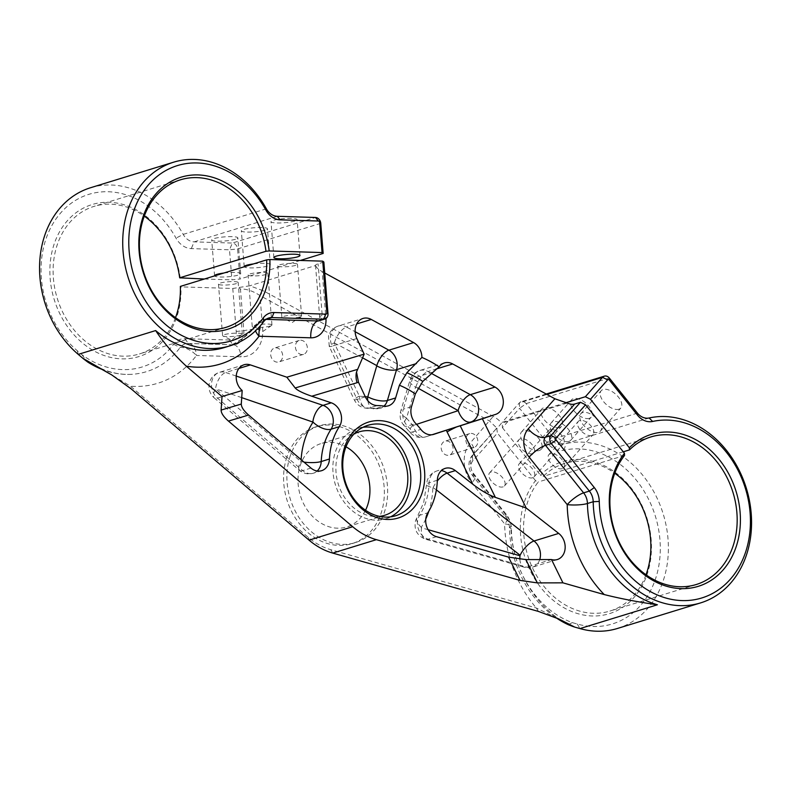 <?xml version="1.0" encoding="UTF-8"?>
<svg xmlns="http://www.w3.org/2000/svg" width="791" height="791" viewBox="0 0 791 791"><rect width="100%" height="100%" fill="white"/><g stroke="black" fill="none" stroke-linecap="round" stroke-linejoin="round"><path stroke-width="0.59" stroke-dasharray="3.96 2.97" d="M532.373 453.668A9.897 5.26 41.5 0 1 521.793 449.08A9.897 5.26 41.5 0 1 518.985 439.658A9.897 5.26 41.5 0 1 520.419 438.768A9.897 5.26 41.5 0 1 530.988 443.356A9.897 5.26 41.5 0 1 533.806 452.778A9.897 5.26 41.5 0 1 532.373 453.668M502.947 486.91A9.897 5.26 41.5 0 1 492.378 482.322A9.897 5.26 41.5 0 1 489.57 472.899A9.897 5.26 41.5 0 1 491.003 472A9.897 5.26 41.5 0 1 501.573 476.597A9.897 5.26 41.5 0 1 504.391 486.01A9.897 5.26 41.5 0 1 502.947 486.91M562.015 444.552A9.897 5.26 41.5 0 1 551.436 439.964A9.897 5.26 41.5 0 1 548.628 430.541A9.897 5.26 41.5 0 1 550.061 429.651A9.897 5.26 41.5 0 1 560.641 434.239A9.897 5.26 41.5 0 1 563.449 443.662A9.897 5.26 41.5 0 1 562.015 444.552M532.6 477.794A9.897 5.26 41.5 0 1 522.02 473.206A9.897 5.26 41.5 0 1 519.212 463.783A9.897 5.26 41.5 0 1 520.646 462.883A9.897 5.26 41.5 0 1 531.216 467.481A9.897 5.26 41.5 0 1 534.034 476.904A9.897 5.26 41.5 0 1 532.6 477.794M591.658 435.445A9.897 5.26 41.5 0 1 581.088 430.848A9.897 5.26 41.5 0 1 578.27 421.425A9.897 5.26 41.5 0 1 579.714 420.535A9.897 5.26 41.5 0 1 590.284 425.123A9.897 5.26 41.5 0 1 593.092 434.546A9.897 5.26 41.5 0 1 591.658 435.445M562.243 468.677A9.897 5.26 41.5 0 1 551.673 464.09A9.897 5.26 41.5 0 1 548.855 454.667A9.897 5.26 41.5 0 1 550.289 453.777A9.897 5.26 41.5 0 1 560.868 458.365A9.897 5.26 41.5 0 1 563.676 467.788A9.897 5.26 41.5 0 1 562.243 468.677M559.633 427.466A13.101 6.961 41.5 0 1 545.642 421.385A13.101 6.961 41.5 0 1 541.914 408.917A13.101 6.961 41.5 0 1 543.822 407.731A13.101 6.961 41.5 0 1 557.813 413.812A13.101 6.961 41.5 0 1 561.531 426.28A13.101 6.961 41.5 0 1 559.633 427.466M539.205 450.544A13.101 6.961 41.5 0 1 525.214 444.473A13.101 6.961 41.5 0 1 521.487 431.995A13.101 6.961 41.5 0 1 523.385 430.818A13.101 6.961 41.5 0 1 537.386 436.889A13.101 6.961 41.5 0 1 541.103 449.357A13.101 6.961 41.5 0 1 539.205 450.544M589.275 418.35A13.101 6.961 41.5 0 1 575.284 412.269A13.101 6.961 41.5 0 1 571.567 399.801A13.101 6.961 41.5 0 1 573.465 398.615A13.101 6.961 41.5 0 1 587.456 404.695A13.101 6.961 41.5 0 1 591.174 417.164A13.101 6.961 41.5 0 1 589.275 418.35M568.848 441.427A13.101 6.961 41.5 0 1 554.857 435.357A13.101 6.961 41.5 0 1 551.129 422.888A13.101 6.961 41.5 0 1 553.038 421.702A13.101 6.961 41.5 0 1 567.028 427.773A13.101 6.961 41.5 0 1 570.746 440.241A13.101 6.961 41.5 0 1 568.848 441.427M618.918 409.234A13.101 6.961 41.5 0 1 604.927 403.163A13.101 6.961 41.5 0 1 601.209 390.685A13.101 6.961 41.5 0 1 603.108 389.498A13.101 6.961 41.5 0 1 617.099 395.579A13.101 6.961 41.5 0 1 620.826 408.047A13.101 6.961 41.5 0 1 618.918 409.234M599.103 421.682A13.101 6.961 41.5 0 1 600.399 431.125A13.101 6.961 41.5 0 1 598.49 432.311A13.101 6.961 41.5 0 1 584.5 426.24A13.101 6.961 41.5 0 1 580.782 413.772A13.101 6.961 41.5 0 1 582.68 412.586A13.101 6.961 41.5 0 1 596.721 418.706M236.45 283.574A9.897 1.552 -4.6 0 1 225.455 285.047A9.897 1.552 -4.6 0 1 218.464 284.117A9.897 1.552 -4.6 0 1 220.205 283.079A9.897 1.552 -4.6 0 1 231.199 281.606A9.897 1.552 -4.6 0 1 238.19 282.535A9.897 1.552 -4.6 0 1 236.45 283.574M240.583 335.147A9.897 1.552 -4.6 0 1 230.873 336.561A9.897 1.552 -4.6 0 1 222.983 336.066A9.897 1.552 -4.6 0 1 222.597 335.691A9.897 1.552 -4.6 0 1 224.337 334.642A9.897 1.552 -4.6 0 1 235.332 333.179A9.897 1.552 -4.6 0 1 242.323 334.109A9.897 1.552 -4.6 0 1 242.006 334.544A9.897 1.552 -4.6 0 1 240.583 335.147M266.092 274.457A9.897 1.552 -4.6 0 1 255.097 275.93A9.897 1.552 -4.6 0 1 248.107 275.001A9.897 1.552 -4.6 0 1 249.847 273.963A9.897 1.552 -4.6 0 1 260.842 272.49A9.897 1.552 -4.6 0 1 267.833 273.419A9.897 1.552 -4.6 0 1 266.092 274.457M270.225 326.03A9.897 1.552 -4.6 0 1 260.516 327.444A9.897 1.552 -4.6 0 1 252.626 326.96A9.897 1.552 -4.6 0 1 252.24 326.574A9.897 1.552 -4.6 0 1 253.98 325.536A9.897 1.552 -4.6 0 1 264.975 324.063A9.897 1.552 -4.6 0 1 271.966 324.992A9.897 1.552 -4.6 0 1 271.649 325.427A9.897 1.552 -4.6 0 1 270.225 326.03M295.735 265.341A9.897 1.552 -4.6 0 1 284.74 266.814A9.897 1.552 -4.6 0 1 277.75 265.885A9.897 1.552 -4.6 0 1 279.49 264.847A9.897 1.552 -4.6 0 1 290.485 263.373A9.897 1.552 -4.6 0 1 297.475 264.303A9.897 1.552 -4.6 0 1 295.735 265.341M299.868 316.914A9.897 1.552 -4.6 0 1 290.159 318.328A9.897 1.552 -4.6 0 1 282.268 317.844A9.897 1.552 -4.6 0 1 281.883 317.458A9.897 1.552 -4.6 0 1 283.623 316.42A9.897 1.552 -4.6 0 1 294.618 314.947A9.897 1.552 -4.6 0 1 301.608 315.876A9.897 1.552 -4.6 0 1 301.292 316.311A9.897 1.552 -4.6 0 1 299.868 316.914M363.02 427.278A47.292 38.116 72.9 0 0 357.947 428.376A47.292 38.116 72.9 0 0 334.919 453.401A47.292 38.116 72.9 0 0 344.797 502.967A47.292 38.116 72.9 0 0 385.751 518.797A47.292 38.116 72.9 0 0 390.556 516.859M645.99 574.79A77.202 62.222 -107.1 0 1 609.91 611.067A77.202 62.222 -107.1 0 1 543.071 585.241A77.202 62.222 -107.1 0 1 526.935 504.332A77.202 62.222 -107.1 0 1 538.236 481.996L535.517 480.641A79.525 64.091 72.9 0 0 523.8 503.738A79.525 64.091 72.9 0 0 564.863 608.259A79.525 64.091 72.9 0 0 648.007 571.616A79.525 64.091 72.9 0 0 621.034 477.131A79.525 64.091 72.9 0 0 540.411 475.104L543.14 476.459A77.202 62.222 -107.1 0 1 564.537 463.486A77.202 62.222 -107.1 0 1 614.765 473.226M180.269 278.284A79.525 64.091 72.9 0 0 121.201 203.969A79.525 64.091 72.9 0 0 53.333 246.634A79.525 64.091 72.9 0 0 94.396 351.155A79.525 64.091 72.9 0 0 177.54 314.511A79.525 64.091 72.9 0 0 180.951 286.876L180.358 286.411M175.523 317.675A77.202 62.222 -107.1 0 1 139.443 353.953A77.202 62.222 -107.1 0 1 72.604 328.127A77.202 62.222 -107.1 0 1 56.468 247.217A77.202 62.222 -107.1 0 1 94.07 206.372A77.202 62.222 -107.1 0 1 144.288 216.121M286.243 459.156A61.125 49.26 -107.1 0 1 316.005 426.814A61.125 49.26 -107.1 0 1 368.922 447.261A61.125 49.26 -107.1 0 1 381.697 511.322A61.125 49.26 -107.1 0 1 351.936 543.654A61.125 49.26 -107.1 0 1 299.018 523.207A61.125 49.26 -107.1 0 1 286.243 459.156M289.536 458.137A61.125 49.26 -107.1 0 1 319.297 425.805A61.125 49.26 -107.1 0 1 372.215 446.243A61.125 49.26 -107.1 0 1 384.99 510.304A61.125 49.26 -107.1 0 1 355.228 542.646A61.125 49.26 -107.1 0 1 302.31 522.198A61.125 49.26 -107.1 0 1 289.536 458.137M565.743 402.767L502.196 422.305L502.414 427.704L519.578 408.314L547.688 443.385A20.378 16.423 72.9 0 0 564.062 450.208A90.223 72.713 -107.1 0 1 639.257 483.944A90.223 72.713 -107.1 0 1 656.362 576.184A90.223 72.713 -107.1 0 1 577.252 624.02L572.219 622.596A90.431 72.881 -107.1 0 1 511.362 528.872A20.161 16.255 72.9 0 0 506.062 514.12L473.255 473.186A8.938 7.208 -107.1 0 1 472.87 460.777L497.391 433.082L496.837 428.712L501.395 423.304C500.13 421.02 497.41 418.726 493.238 416.412L263.611 290.92L249.768 285.788L232.781 288.478L180.951 286.876M617.435 628.469A96.047 77.409 72.9 0 0 664.203 577.657A96.047 77.409 72.9 0 0 645.99 479.465A96.047 77.409 72.9 0 0 565.951 443.553A14.554 11.727 -107.1 0 1 554.254 438.679L526.144 403.608A5.824 4.687 72.9 0 0 521.16 401.739A5.824 4.687 72.9 0 0 519.361 402.916L502.196 422.305M232.781 288.478L236.232 331.459A8.938 7.208 -107.1 0 1 235.876 335.048A8.938 7.208 -107.1 0 1 229.598 340.031L184.985 338.657A20.161 16.255 72.9 0 0 173.615 344.293A90.431 72.881 -107.1 0 1 81.75 354.556L77.399 350.848A90.223 72.713 -107.1 0 1 60.709 212.908A90.223 72.713 -107.1 0 1 176.007 238.14A20.378 16.423 72.9 0 0 191.293 248.611L229.509 249.798L231.921 279.876L239.989 279.015L237.577 248.928A5.824 4.687 72.9 0 0 232.346 243.055L194.121 241.868A14.554 11.727 -107.1 0 1 183.205 234.393A96.047 77.409 72.9 0 0 90.5 187.754M101.446 369.16A96.195 77.528 72.9 0 0 131.425 374.331A96.195 77.528 72.9 0 0 180.14 347.486A14.406 11.608 -107.1 0 1 187.437 343.462A14.406 11.608 -107.1 0 1 188.268 343.452L232.87 344.836A14.703 11.845 72.9 0 0 233.721 344.827A14.703 11.845 72.9 0 0 243.193 336.63A14.703 11.845 72.9 0 0 243.776 330.737L240.444 289.071C246.268 288.755 252.784 290.91 259.982 295.557L489.619 421.049L496.827 428.089L472.217 455.576A14.703 11.845 72.9 0 0 472.84 475.974L505.657 516.909A14.406 11.608 -107.1 0 1 509.434 527.449A96.195 77.528 72.9 0 0 555.984 617.712M452.818 451.246A7.277 5.863 -107.1 0 1 449.268 455.102A7.277 5.863 -107.1 0 1 442.97 452.67A7.277 5.863 -107.1 0 1 441.447 445.036A7.277 5.863 -107.1 0 1 444.997 441.19A7.277 5.863 -107.1 0 1 451.295 443.622A7.277 5.863 -107.1 0 1 452.818 451.246M477.517 443.652A7.277 5.863 -107.1 0 1 473.977 447.498A7.277 5.863 -107.1 0 1 467.679 445.066A7.277 5.863 -107.1 0 1 466.156 437.443A7.277 5.863 -107.1 0 1 469.696 433.597A7.277 5.863 -107.1 0 1 475.994 436.029A7.277 5.863 -107.1 0 1 477.517 443.652M282.357 358.096A7.277 5.863 -107.1 0 1 278.808 361.942A7.277 5.863 -107.1 0 1 272.509 359.51A7.277 5.863 -107.1 0 1 270.987 351.886A7.277 5.863 -107.1 0 1 274.536 348.03A7.277 5.863 -107.1 0 1 280.835 350.472A7.277 5.863 -107.1 0 1 282.357 358.096M307.056 350.502A7.277 5.863 -107.1 0 1 303.517 354.348A7.277 5.863 -107.1 0 1 297.218 351.916A7.277 5.863 -107.1 0 1 295.696 344.283A7.277 5.863 -107.1 0 1 299.235 340.437A7.277 5.863 -107.1 0 1 305.534 342.869A7.277 5.863 -107.1 0 1 307.056 350.502M235.51 239.248A13.101 2.057 -4.6 0 1 220.966 241.186A13.101 2.057 -4.6 0 1 211.711 239.96A13.101 2.057 -4.6 0 1 214.015 238.585A13.101 2.057 -4.6 0 1 228.569 236.647A13.101 2.057 -4.6 0 1 237.824 237.873A13.101 2.057 -4.6 0 1 235.51 239.248M223.804 273.053A13.101 2.057 -4.6 0 1 240.691 273.686A13.101 2.057 -4.6 0 1 238.388 275.06A13.101 2.057 -4.6 0 1 224.169 276.988A13.101 2.057 -4.6 0 1 214.608 275.881M265.163 230.132A13.101 2.057 -4.6 0 1 250.609 232.07A13.101 2.057 -4.6 0 1 241.354 230.843A13.101 2.057 -4.6 0 1 243.658 229.469A13.101 2.057 -4.6 0 1 258.212 227.531A13.101 2.057 -4.6 0 1 267.467 228.757A13.101 2.057 -4.6 0 1 265.163 230.132M253.446 263.937A13.101 2.057 -4.6 0 1 270.334 264.57A13.101 2.057 -4.6 0 1 268.03 265.944A13.101 2.057 -4.6 0 1 253.812 267.872A13.101 2.057 -4.6 0 1 244.251 266.765M294.806 221.015A13.101 2.057 -4.6 0 1 280.251 222.953A13.101 2.057 -4.6 0 1 270.997 221.727A13.101 2.057 -4.6 0 1 273.3 220.353A13.101 2.057 -4.6 0 1 287.855 218.415A13.101 2.057 -4.6 0 1 297.109 219.641A13.101 2.057 -4.6 0 1 294.806 221.015M624.534 455.458L538.236 481.996M365.531 510.254A43.624 35.16 -107.1 0 1 346.794 526.935A43.624 35.16 -107.1 0 1 309.014 512.341A43.624 35.16 -107.1 0 1 299.898 466.611A43.624 35.16 -107.1 0 1 321.146 443.533A43.624 35.16 -107.1 0 1 346.023 446.796M354.101 433.923A43.624 35.16 72.9 0 0 337.777 454.963A43.624 35.16 72.9 0 0 345.005 498.093A43.624 35.16 72.9 0 0 379.453 516.375M535.517 480.641L497.391 433.082M567.236 403.054L501.395 423.304M323.855 262.029L318.091 263.808A14.554 2.284 175.4 0 0 315.53 265.341A14.554 2.284 175.4 0 0 315.599 265.539L249.768 285.788M324.735 272.984L322.194 271.6L325.932 318.279A20.378 16.423 -107.1 0 1 325.951 318.526M315.599 265.539C316.262 267.496 318.457 269.513 322.194 271.6M556.874 618.097L536.338 608.002L330.707 549.676A68.392 55.123 -107.1 0 1 308.421 537.504L130.495 386.216L110.878 374.41M502.414 427.704L540.411 475.104M204.385 279.025L231.921 279.876M623.259 451.819L543.14 476.459M300.293 260.466L239.989 279.015M184.985 338.657L188.268 343.452A14.554 8.306 91.8 0 1 188.673 343.452L188.673 343.452A14.554 8.306 91.8 0 1 196.465 355.466L241.067 356.84A29.109 23.453 72.9 0 0 261.495 340.614A29.109 23.453 72.9 0 0 262.661 328.927L259.982 295.557L263.611 290.92M173.615 344.293L180.14 347.486A14.554 7.435 36.9 0 1 196.465 355.466A110.602 89.136 72.9 0 1 130.495 386.216L131.128 388.856M511.362 528.872L509.434 527.449A14.554 2.887 178.9 0 0 510.937 526.134A14.554 2.887 178.9 0 0 504.628 523.879A110.602 89.136 72.9 0 0 536.338 608.002L538.394 611.423M506.062 514.12L505.657 516.909A14.554 3.807 141.3 0 1 507.743 517.304A14.554 3.807 141.3 0 1 504.628 523.879L471.812 482.945A29.109 23.453 72.9 0 1 470.586 442.555L493.238 416.412M239.119 287.875L240.444 289.071M81.75 354.556L87.831 362.13M572.219 622.596L568.383 624.742M495.977 428.722L496.837 428.712M263.68 321.66L257.915 323.43A14.554 11.727 -107.1 0 1 263.007 319.782A14.554 14.554 0 0 0 255.641 324.963C247.039 336.234 236.618 343.769 224.367 347.556A96.047 77.409 72.9 0 0 257.915 323.43A14.554 7.435 -143.1 0 0 255.641 324.963A14.554 7.435 -143.1 0 0 255.503 330.856M265.934 319.426A14.554 8.306 -88.2 0 0 260.565 325.546M317.181 471.011A14.841 11.964 -107.1 0 1 313.355 473.226A14.841 11.964 -107.1 0 1 302.735 470.596L217.476 398.11A14.841 11.964 -107.1 0 1 212.146 380.204A14.841 11.964 -107.1 0 1 219.374 372.353A14.841 11.964 -107.1 0 1 225.692 372.502A14.554 7.455 -71.4 0 0 215.538 388.796L300.995 461.618A80.039 64.506 -107.1 0 1 301.104 459.68M310.972 468.064L302.735 470.596A14.554 5.349 130.4 0 1 299.443 470.348A14.554 5.349 130.4 0 1 300.639 461.796M383.981 406.119A14.841 11.964 -107.1 0 1 380.155 408.344A14.841 11.964 -107.1 0 1 375.666 408.64A65.485 52.779 72.9 0 0 369.002 408.087A14.841 11.964 -107.1 0 1 357.107 399.376L332.141 346.132A14.554 1.483 154.9 0 1 329.264 346.517A14.554 1.483 154.9 0 1 334.207 342.869L359.411 396.291A80.039 64.506 -107.1 0 1 365.244 396.657M356.84 338.538L332.141 346.132A14.841 11.964 -107.1 0 1 331.053 333.891A14.841 11.964 -107.1 0 1 338.281 326.03A14.841 11.964 -107.1 0 1 346.577 327.049L356.701 323.934M362.496 357.799L334.207 342.869M539.739 559.573A14.841 11.964 -107.1 0 1 532.6 567.137A14.841 11.964 -107.1 0 1 526.806 567.157L428.277 539.205A14.841 11.964 -107.1 0 1 418.103 518.669A14.841 11.964 -107.1 0 1 419.616 515.317A65.485 52.779 72.9 0 0 426.28 500.525A65.485 52.779 72.9 0 0 429.098 482.777A14.554 3.372 -178.2 0 0 426.537 484.586A14.554 3.372 -178.2 0 0 432.855 487.582A80.039 64.506 -107.1 0 1 429.404 509.266A80.039 64.506 -107.1 0 1 428.791 511.243M437.334 480.246L429.098 482.777A14.841 11.964 -107.1 0 1 429.731 478.763A14.841 11.964 -107.1 0 1 436.968 470.912A14.841 11.964 -107.1 0 1 441.378 470.596M436.385 489.876L432.855 487.582M436.503 536.674L428.277 539.205A14.554 7.633 105.8 0 1 425.696 539.274A14.554 7.633 105.8 0 1 421.435 527.815L428.109 529.703M425.776 518.975A80.039 64.506 -107.1 0 1 421.267 527.34L421.435 527.815M319.159 320.79A5.824 4.687 72.9 0 0 321.986 317.715A5.824 4.687 72.9 0 0 322.224 315.382A14.554 2.284 175.4 0 0 319.663 316.904A14.554 2.284 175.4 0 0 325.932 318.279M577.252 624.02L579.991 628.578M229.598 340.031L232.87 344.836A14.554 8.306 91.8 0 1 233.286 344.827A14.554 8.306 91.8 0 1 241.067 356.84M236.232 331.459L243.776 330.737A14.554 2.284 -4.6 0 1 262.661 328.927M421.267 527.34A14.554 7.089 -147.6 0 1 417.203 517.017A14.554 7.089 -147.6 0 1 419.616 515.317L427.852 512.776M367.835 400.74A14.554 8.019 -81.1 0 0 373.54 408.809A14.554 8.019 -81.1 0 0 375.666 408.64L383.902 406.109M359.411 396.291A14.554 8.345 -89.5 0 0 367.508 408.314A14.554 8.345 -89.5 0 0 369.002 408.087L377.238 405.556M359.173 396.123A14.554 1.483 -25.1 0 0 354.23 399.762A14.554 1.483 -25.1 0 0 357.107 399.376L365.333 396.845M432.153 434.704L425.657 436.84A14.841 11.964 -107.1 0 1 425.479 436.899A14.841 11.964 -107.1 0 1 412.615 431.926L420.852 429.394M417.816 388.035L415.601 387.125L406.505 418.251A80.039 64.506 -107.1 0 1 412.714 425.42L412.971 425.518A14.554 8.612 -108.2 0 0 425.657 436.84L433.537 434.417M412.714 425.42A14.554 3.658 -37.8 0 0 409.451 431.817A14.554 3.658 -37.8 0 0 412.615 431.926A65.485 52.779 72.9 0 0 407.543 426.062L415.769 423.531M406.505 418.251A14.554 4.598 -44 0 0 404.28 425.835A14.554 4.598 -44 0 0 407.543 426.062A14.841 11.964 -107.1 0 1 403.291 409.184L411.528 406.643M266.379 208.814L183.205 234.393L176.007 238.14M649.114 417.984L565.951 443.553L564.062 450.208M637.427 413.11L554.254 438.679L547.688 443.385M609.307 378.029L526.144 403.608L519.578 408.314L519.361 402.916L546.957 394.432M320.75 223.349L237.577 248.928L229.509 249.798L232.346 243.055L315.52 217.476M277.295 216.299L194.121 241.868L191.293 248.611M473.255 473.186L472.84 475.974A14.554 3.807 141.3 0 1 474.926 476.37A14.554 3.807 141.3 0 1 471.812 482.945M472.87 460.777L472.217 455.576A14.554 7.732 -138.5 0 0 473.245 454.736A14.554 7.732 -138.5 0 0 470.586 442.555M77.399 350.848L78.24 354.378M309.054 540.144L308.421 537.504M332.754 553.097L330.707 549.676M327.988 313.602L322.224 315.382L318.091 263.808M268.772 318.012L263.007 319.782A14.554 11.727 -107.1 0 1 266.033 319.356M236.232 376.061L225.692 372.502L238.931 368.438M321.591 470.694L313.355 473.226C308.223 474.63 303.586 473.671 299.443 470.348L214.183 397.853A14.554 5.349 130.4 0 0 217.476 398.11L242.184 390.507M241.72 397.636L215.538 388.796M334.494 342.493A14.554 6.635 -61.3 0 1 346.577 327.049L355.139 331.726M406.416 417.925A14.554 5.488 16.6 0 1 400.711 411.231A14.554 5.488 16.6 0 1 403.291 409.184L412.477 378.385L432.361 372.264M433.715 434.368L425.479 436.899C419.062 438.511 413.723 436.82 409.451 431.817L404.28 425.835C400.464 421.613 399.267 416.748 400.711 411.231L409.886 380.431A14.554 5.488 -163.4 0 1 412.477 378.385A14.841 11.964 -107.1 0 1 419.705 370.524A14.841 11.964 -107.1 0 1 427.99 371.543L436.029 369.071M415.908 386.987A14.554 6.635 -61.3 0 1 427.99 371.543L431.253 373.322M412.971 425.518L416.55 424.342M519.885 559.267A14.554 7.633 -74.2 0 0 524.235 567.226A14.554 7.633 -74.2 0 0 526.806 567.157L551.515 559.563M433.201 487.394A14.554 5.646 128 0 1 437.304 480.997M444.404 362.931L419.705 370.524C414.771 372.205 411.498 375.507 409.886 380.431A14.554 5.488 -163.4 0 0 415.601 387.125M300.995 461.618A14.554 3.471 -177.5 0 0 303.971 462.112M244.073 364.76L219.374 372.353C214.44 374.034 211.167 377.327 209.566 382.261C208.023 388.371 209.566 393.572 214.183 397.853A14.554 5.349 130.4 0 1 215.379 389.301M489.57 472.899L518.985 439.658M519.212 463.783L548.628 430.541M548.855 454.667L578.27 421.425M521.487 431.995L541.914 408.917M551.129 422.888L571.567 399.801M580.782 413.772L601.209 390.685M222.597 335.691L218.464 284.117M242.006 334.544L232.93 340.753L222.983 336.066M252.24 326.574L248.107 275.001M271.649 325.427L262.572 331.637L252.626 326.96M281.883 317.458L277.75 265.885M301.292 316.311L292.215 322.52L282.268 317.844M385.751 518.797L395.629 515.752M388.391 405.803L380.155 408.344L367.508 408.314C361.428 407.988 356.998 405.14 354.23 399.762L329.264 346.517L328.473 335.938C330.084 331.014 333.357 327.711 338.281 326.03L362.99 318.437M557.299 559.544L532.6 567.137L524.235 567.226L425.696 539.274C417.164 535.883 413.772 529.703 415.522 520.715L423.699 502.572L427.15 480.809C428.762 475.885 432.034 472.583 436.968 470.912L445.195 468.371M315.53 265.341L319.663 316.904L318.813 320.958M316.005 426.814L319.297 425.805M473.977 447.498L449.268 455.102M303.517 354.348L278.808 361.942M214.579 275.772L211.711 239.96M244.221 266.656L241.354 230.843M273.874 257.55L270.997 221.727M225.742 327.425L139.443 353.953M180.368 179.834L94.07 206.372M696.218 584.529L609.91 611.067M384.673 515.287L346.794 526.935M359.025 431.886L321.146 443.533M546.215 394.027L521.16 401.739M650.835 436.948L564.537 463.486M299.977 255.453L297.109 219.641M270.334 264.57L267.467 228.757M240.691 273.686L237.824 237.873M233.721 344.827L188.673 343.452A14.554 14.554 0 0 0 187.437 343.462M131.425 374.331C118.957 375.013 106.459 371.889 93.931 364.958M496.827 428.089L473.245 454.736C469.874 459.996 470.754 461.133 470.487 464.238C470.744 468.855 472.227 472.899 474.926 476.37L507.743 517.304A14.554 14.554 0 0 1 510.937 526.134C511.105 566.158 535.378 607.715 566.593 623.268M299.235 340.437L274.536 348.03M469.696 433.597L444.997 441.19M351.936 543.654L355.228 542.646M554.372 616.772L559.079 619.086M357.947 428.376L367.825 425.34M301.608 315.876L297.475 264.303M271.966 324.992L267.833 273.419M242.323 334.109L238.19 282.535M600.399 431.125L620.826 408.047M570.746 440.241L591.174 417.164M541.103 449.357L561.531 426.28M563.676 467.788L593.092 434.546M534.034 476.904L563.449 443.662M504.391 486.01L533.806 452.778"/><path stroke-width="1.19" d="M422.582 491.468A50.209 40.46 -107.1 0 1 370.089 514.595A50.209 40.46 -107.1 0 1 344.174 448.616A50.209 40.46 -107.1 0 1 396.657 425.489A50.209 40.46 -107.1 0 1 422.582 491.468M344.797 450.366A47.292 38.116 72.9 0 0 354.684 499.932A47.292 38.116 72.9 0 0 395.629 515.752A47.292 38.116 72.9 0 0 418.666 490.736A47.292 38.116 72.9 0 0 408.779 441.16A47.292 38.116 72.9 0 0 367.825 425.34A47.292 38.116 72.9 0 0 344.797 450.366M390.556 516.859A47.292 38.116 72.9 0 0 408.779 493.772A47.292 38.116 72.9 0 0 400.74 446.727A47.292 38.116 72.9 0 0 363.02 427.278M594.298 487.563L589.374 491.092L583.61 492.862A14.554 3.807 -38.7 0 0 567.206 504.628L529.12 457.119A20.378 16.423 -107.1 0 1 528.259 428.851L554.887 398.773L567.236 403.054A14.554 7.732 -138.5 0 0 574.701 404.043L580.465 402.273L585.567 404.794L556.152 438.036A1.453 1.177 72.9 0 0 556.211 440.053L594.298 487.563A18.915 15.247 -107.1 0 1 599.271 501.405A91.677 73.889 72.9 0 0 683.473 600.616A91.677 73.889 72.9 0 0 748.83 502.7A91.677 73.889 72.9 0 0 652.644 421.455A18.915 15.247 -107.1 0 1 637.447 415.117L609.327 380.046A1.453 1.177 72.9 0 0 607.636 379.868L590.472 399.257L585.37 396.726L602.524 377.347A5.824 4.687 -107.1 0 1 604.334 376.16A5.824 4.687 -107.1 0 1 609.307 378.029L637.427 413.11A14.554 11.727 72.9 0 0 649.114 417.984A96.047 77.409 -107.1 0 1 747.258 491.409A96.047 77.409 -107.1 0 1 700.599 602.9A96.047 77.409 -107.1 0 1 593.201 501.741A14.554 11.727 72.9 0 0 589.374 491.092L551.297 443.583L545.533 445.353L583.61 492.862A14.554 11.727 -107.1 0 1 587.436 503.511A96.047 77.409 72.9 0 0 657.4 604.779C638.456 602.109 620.747 598.708 604.255 594.575L562.935 582.848L551.515 559.563A14.841 11.964 72.9 0 0 557.299 559.544A14.841 11.964 72.9 0 0 564.527 551.693A14.841 11.964 72.9 0 0 558.723 533.411L526.193 508.01L482.362 418.736L495.631 414.385A14.841 11.964 72.9 0 0 502.68 406.584A14.841 11.964 72.9 0 0 495.018 387.076L452.699 363.949A14.841 11.964 72.9 0 0 444.404 362.931A14.841 11.964 72.9 0 0 439.104 366.816A116.415 93.822 72.9 0 0 421.91 357.423A14.841 11.964 72.9 0 0 413.604 342.582L371.276 319.455A14.841 11.964 72.9 0 0 362.99 318.437A14.841 11.964 72.9 0 0 356.84 338.538L364.157 354.141L286.836 377.198L250.401 364.908A14.841 11.964 72.9 0 0 244.073 364.76A14.841 11.964 72.9 0 0 236.242 375.933A14.841 11.964 72.9 0 0 242.184 390.507L222.014 396.538L221.114 410.074L241.295 404.053C241.304 407.118 243.747 410.786 248.621 415.057L228.451 421.079L352.697 526.717A72.762 58.643 72.9 0 0 376.397 539.67L520.003 580.406L508.564 557.111L436.503 536.674A14.841 11.964 -107.1 0 1 427.852 512.776A65.485 52.779 72.9 0 0 434.516 497.984A65.485 52.779 72.9 0 0 437.334 480.246A14.841 11.964 -107.1 0 1 445.195 468.371A14.841 11.964 -107.1 0 1 455.349 470.615L472.781 484.23L447.103 431.926A91.212 73.514 72.9 0 0 446.262 430.245L482.362 418.736M132.779 214.094A91.677 73.889 72.9 0 0 168.048 326.554A91.677 73.889 72.9 0 0 263.344 317.824A18.915 15.247 -107.1 0 1 274.022 312.534L325.793 314.136A1.453 1.177 72.9 0 0 326.871 312.732L322.738 261.159L269.889 259.527A79.525 64.091 -107.1 0 1 266.478 287.163A79.525 64.091 -107.1 0 1 183.334 323.806A79.525 64.091 -107.1 0 1 142.271 219.285A79.525 64.091 -107.1 0 1 210.129 176.62A79.525 64.091 -107.1 0 1 269.197 250.935L322.056 252.566L319.643 222.479A1.453 1.177 72.9 0 0 318.328 221.015L280.113 219.839A18.915 15.247 -107.1 0 1 265.914 210.109A91.677 73.889 72.9 0 0 193.35 162.966A91.677 73.889 72.9 0 0 132.779 214.094M322.738 261.159L323.855 262.029L327.988 313.602A5.824 4.687 -107.1 0 1 327.751 315.945A5.824 4.687 -107.1 0 1 324.923 319.02A5.824 4.687 -107.1 0 1 323.667 319.188L271.896 317.587A14.554 11.727 72.9 0 0 268.772 318.012A14.554 11.727 72.9 0 0 263.68 321.66A96.047 77.409 -107.1 0 1 230.132 345.786A96.047 77.409 -107.1 0 1 146.978 313.661A96.047 77.409 -107.1 0 1 126.906 212.997A96.047 77.409 -107.1 0 1 173.674 162.175A96.047 77.409 -107.1 0 1 266.379 208.814A14.554 11.727 72.9 0 0 277.295 216.299L315.52 217.476A5.824 4.687 -107.1 0 1 320.75 223.349L323.163 253.436L300.293 260.466M556.211 440.053L551.297 443.583A5.824 4.687 -107.1 0 1 550.012 437.403A5.824 4.687 -107.1 0 1 551.05 435.505L580.465 402.273M614.765 473.226A77.202 62.222 -107.1 0 1 647.513 570.222A77.202 62.222 -107.1 0 1 645.99 574.79M269.197 250.935L265.974 251.281A77.202 62.222 72.9 0 0 180.368 179.834A77.202 62.222 72.9 0 0 142.766 220.679A77.202 62.222 72.9 0 0 158.912 301.598A77.202 62.222 72.9 0 0 225.742 327.425A77.202 62.222 72.9 0 0 263.344 286.579A77.202 62.222 72.9 0 0 266.656 259.873L180.358 286.411A77.202 62.222 -107.1 0 1 177.046 313.107A77.202 62.222 -107.1 0 1 175.523 317.675M144.288 216.121A77.202 62.222 -107.1 0 1 179.666 277.819L204.385 279.025M266.656 259.873L269.889 259.527M624.445 453.292L624.534 455.458A77.202 62.222 72.9 0 0 613.243 477.794A77.202 62.222 72.9 0 0 629.379 558.703A77.202 62.222 72.9 0 0 696.218 584.529A77.202 62.222 72.9 0 0 733.811 543.684A77.202 62.222 72.9 0 0 717.674 462.775A77.202 62.222 72.9 0 0 650.835 436.948A77.202 62.222 72.9 0 0 629.438 449.921L629.349 447.755A79.525 64.091 -107.1 0 1 709.972 449.782A79.525 64.091 -107.1 0 1 736.945 544.277A79.525 64.091 -107.1 0 1 653.801 580.91A79.525 64.091 -107.1 0 1 612.738 476.39A79.525 64.091 -107.1 0 1 624.445 453.292L585.567 404.794M173.674 162.175L90.5 187.754A96.047 77.409 72.9 0 0 43.732 238.566A96.047 77.409 72.9 0 0 78.24 354.378L82.798 358.244L111.768 374.944L131.128 388.856L309.054 540.144A72.762 58.643 72.9 0 0 332.754 553.097L538.394 611.423L559.079 619.086L574.721 627.085L579.991 628.578A96.047 77.409 72.9 0 0 617.435 628.469L700.599 602.9M214.608 275.881A13.101 2.057 -4.6 0 1 214.579 275.772A13.101 2.057 -4.6 0 1 216.882 274.398A13.101 2.057 -4.6 0 1 223.804 273.053M244.251 266.765A13.101 2.057 -4.6 0 1 244.221 266.656A13.101 2.057 -4.6 0 1 246.535 265.282A13.101 2.057 -4.6 0 1 253.446 263.937M297.673 256.828A13.101 2.057 -4.6 0 1 283.119 258.766A13.101 2.057 -4.6 0 1 273.874 257.55A13.101 2.057 -4.6 0 1 276.178 256.165A13.101 2.057 -4.6 0 1 290.732 254.227A13.101 2.057 -4.6 0 1 299.977 255.453A13.101 2.057 -4.6 0 1 297.673 256.828M265.974 251.281L179.666 277.819M364.157 354.141L356.514 371.997L358.511 382.29A91.212 73.514 72.9 0 0 357.048 382.715L311.753 396.222L331.281 402.817A14.841 11.964 -107.1 0 1 340.911 423.185A14.841 11.964 -107.1 0 1 339.309 426.675A65.485 52.779 72.9 0 0 329.452 459.007A14.841 11.964 -107.1 0 1 328.819 462.844A14.841 11.964 -107.1 0 1 321.591 470.694A14.841 11.964 -107.1 0 1 310.972 468.064L248.621 415.057M346.023 446.796A43.624 35.16 -107.1 0 1 368.033 503.857A43.624 35.16 -107.1 0 1 365.531 510.254M379.453 516.375A43.624 35.16 72.9 0 0 384.673 515.287A43.624 35.16 72.9 0 0 405.921 492.21A43.624 35.16 72.9 0 0 396.795 446.48A43.624 35.16 72.9 0 0 359.025 431.886A43.624 35.16 72.9 0 0 354.101 433.923M439.104 366.816L422.78 381.43L415.315 393.948A91.212 73.514 72.9 0 0 399.406 385.247L395.619 397.952A14.841 11.964 -107.1 0 1 388.391 405.803A14.841 11.964 -107.1 0 1 383.902 406.109A65.485 52.779 72.9 0 0 377.238 405.556A14.841 11.964 -107.1 0 1 365.333 396.845L358.511 382.29M446.262 430.245L433.883 434.308A14.841 11.964 -107.1 0 1 433.715 434.368A14.841 11.964 -107.1 0 1 420.852 429.394A65.485 52.779 72.9 0 0 415.769 423.531A14.841 11.964 -107.1 0 1 411.528 406.643L415.315 393.948M228.451 421.079C223.576 416.798 221.134 413.129 221.114 410.074M255.503 330.856A14.554 7.435 -143.1 0 0 259.043 336.224A110.602 89.136 -107.1 0 1 186.271 366.144L222.014 396.538M186.271 366.144C173.704 354.398 163.5 342.543 155.649 330.569L78.24 354.378M562.935 582.848L537.356 582.898L520.003 580.406M554.887 398.773L324.735 272.984M590.472 399.257L629.349 447.755M585.37 396.726L565.743 402.767M596.721 418.706A13.101 6.961 41.5 0 1 599.103 421.682M629.438 449.921L623.259 451.819M323.163 253.436L322.056 252.566M111.768 374.944L84.222 359.411L87.831 362.13A96.195 77.528 72.9 0 0 101.446 369.16M555.984 617.712A96.195 77.528 72.9 0 0 568.383 624.742L573.01 626.531L556.874 618.097M84.222 359.411L82.798 358.244M574.721 627.085L573.01 626.531M242.184 390.507L241.295 404.053M599.271 501.405L593.201 501.741L587.436 503.511A14.554 2.887 -1.1 0 1 567.206 504.628A110.602 89.136 -107.1 0 0 604.255 594.575M260.565 325.546A14.554 8.306 -88.2 0 0 259.043 336.224L310.814 337.816A20.378 16.423 -107.1 0 0 325.121 326.456A20.378 16.423 -107.1 0 0 325.951 318.526M311.753 396.222C302.854 393.147 297.327 390.398 295.181 387.976L286.836 377.198M399.406 385.247L406.871 372.739L421.91 357.423M526.193 508.01L495.374 497.381C488.462 494.859 480.938 490.469 472.781 484.23M508.564 557.111L525.916 559.603L551.495 559.553M301.104 459.68A80.039 64.506 -107.1 0 1 304.406 440.953A80.039 64.506 -107.1 0 1 313.038 422.107A14.554 7.159 -146.8 0 0 331.073 429.206A65.485 52.779 72.9 0 0 324.003 444.631A65.485 52.779 72.9 0 0 321.215 461.539L329.452 459.007M313.038 422.107L241.72 397.636M236.232 376.061L323.044 405.348A14.841 11.964 -107.1 0 1 332.675 425.716A14.841 11.964 -107.1 0 1 331.073 429.206L339.309 426.675M303.971 462.112A14.554 3.471 -177.5 0 0 321.215 461.539A14.841 11.964 -107.1 0 1 320.582 465.375A14.841 11.964 -107.1 0 1 317.181 471.011M431.253 373.322L470.319 394.669A14.841 11.964 -107.1 0 1 477.982 414.177A14.841 11.964 -107.1 0 1 470.922 421.979A14.554 8.612 71.8 0 1 458.246 410.658L417.816 388.035M428.109 529.703L519.974 555.766L520.112 555.252A14.554 5.646 128 0 1 534.024 541.004A14.841 11.964 -107.1 0 1 539.828 559.286A14.841 11.964 -107.1 0 1 539.739 559.573M441.378 470.596A14.841 11.964 -107.1 0 1 447.113 473.147L534.024 541.004L558.723 533.411M458.226 410.124A14.554 6.635 -61.3 0 1 470.319 394.669L495.018 387.076M263.68 321.66L263.344 317.824M274.022 312.534L271.896 317.587L266.132 319.366L317.903 320.958A5.824 4.687 72.9 0 0 319.159 320.79L324.923 319.02M310.814 337.816A14.554 8.306 -88.2 0 1 317.903 320.958L323.667 319.188L325.793 314.136M155.649 330.569A96.047 77.409 72.9 0 0 224.367 347.556L230.132 345.786M312.88 421.643A14.554 7.455 108.6 0 1 323.044 405.348L331.281 402.817M352.697 526.717L309.054 540.144M376.397 539.67L332.754 553.097M355.139 331.726L388.895 350.176A14.841 11.964 -107.1 0 1 396.558 369.684L387.382 400.483A14.841 11.964 -107.1 0 1 383.981 406.119M365.244 396.657A80.039 64.506 -107.1 0 1 367.548 396.963L367.785 396.805A14.554 5.488 -163.4 0 0 387.382 400.483L395.619 397.952M437.304 480.997A14.554 5.646 128 0 1 447.113 473.147L455.349 470.615M657.4 604.779L579.991 628.578M607.636 379.868L602.524 377.347L546.957 394.432M574.701 404.043L545.286 437.285L551.05 435.505L556.152 438.036M528.259 428.851A14.554 7.732 41.5 0 0 545.286 437.285A5.824 4.687 72.9 0 0 545.533 445.353A14.554 3.807 -38.7 0 0 529.12 457.119M652.644 421.455L649.114 417.984M637.447 415.117L637.427 413.11M609.327 380.046L609.307 378.029M327.988 313.602L326.871 312.732M266.379 208.814L265.914 210.109M277.295 216.299L280.113 219.839M315.52 217.476L318.328 221.015M320.75 223.349L319.643 222.479M238.931 368.438L250.401 364.908M367.785 396.805L376.813 365.63A14.554 6.635 -61.3 0 1 388.895 350.176L413.604 342.582M376.961 366.006A14.554 5.488 16.6 0 0 396.558 369.684L416.452 363.573M356.701 323.934L371.276 319.455M376.813 365.63L362.496 357.799M432.153 434.704L495.631 414.385M436.029 369.071L452.699 363.949M416.55 424.342L458.246 410.658M520.112 555.252L436.385 489.876M428.791 511.243A80.039 64.506 -107.1 0 1 425.776 518.975M519.974 555.766A14.554 7.633 -74.2 0 0 519.885 559.267M367.548 396.963A14.554 8.019 -81.1 0 0 367.835 400.74M295.181 387.976L357.216 369.476M406.871 372.739A103.819 83.668 -107.1 0 1 422.78 381.43M525.916 559.603L537.356 582.898M460.204 425.756L495.374 497.381M447.103 431.926A14.554 1.671 153.9 0 1 456.842 426.824M356.514 371.997A14.554 8.612 -106.6 0 0 357.048 382.715M604.334 376.16L546.215 394.027"/></g></svg>
